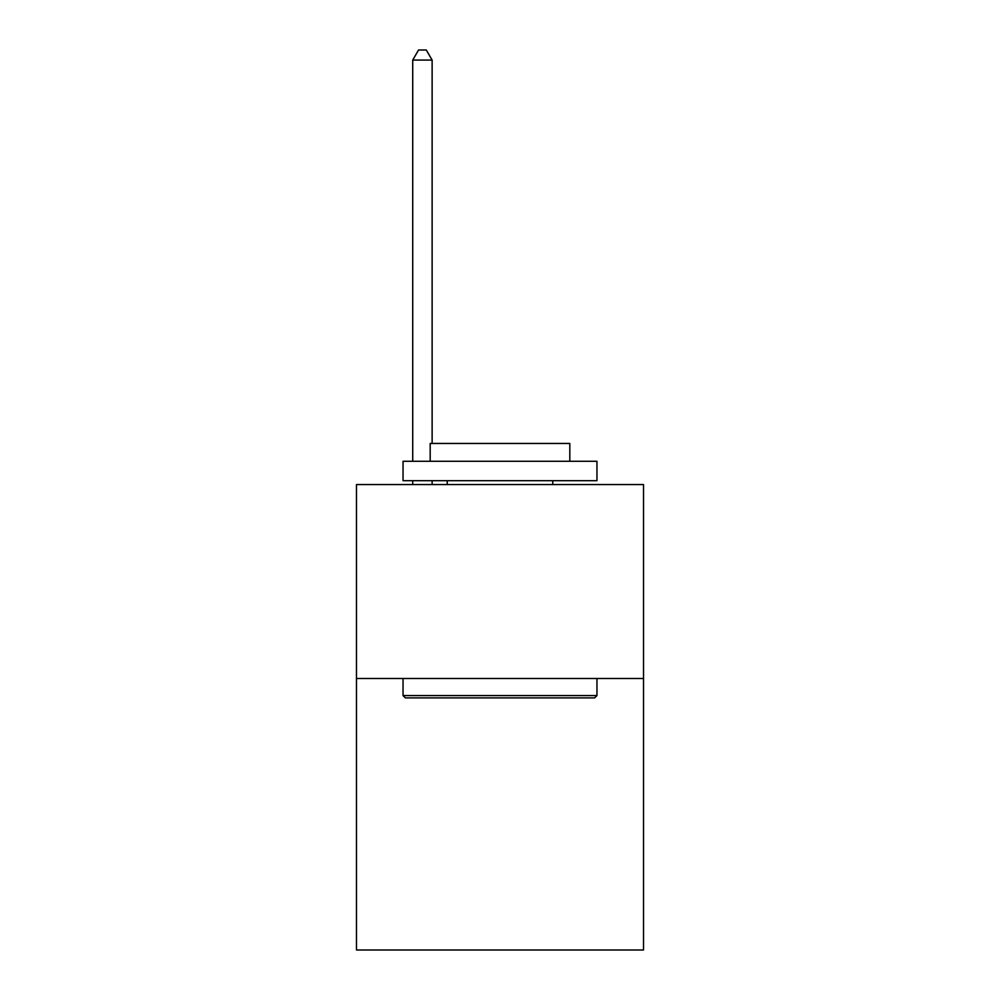 <?xml version="1.0" encoding="UTF-8"?>
<svg xmlns="http://www.w3.org/2000/svg" width="1000" height="1000" viewBox="0 0 1000 1000"><rect width="100%" height="100%" fill="white"/><g stroke="black" fill="none" stroke-linecap="round" stroke-linejoin="round"><path stroke-width="1.5" d="M643.512 678.5L643.512 950L356.488 950L356.488 484.562L643.512 484.562L643.512 678.5L356.488 678.5M405.363 697.887L403.038 695.562L596.962 695.562L594.637 697.887L405.363 697.887M596.962 461.287L596.962 480.688L403.038 480.688L403.038 461.287L596.962 461.287M430.188 461.287L430.188 443.45L569.812 443.45L569.812 461.287M596.962 678.5L596.962 695.562M403.038 678.5L403.038 695.562M552.75 480.688L552.75 484.562M447.25 480.688L447.25 484.562M432.125 443.45L432.125 60.087L412.725 60.087L412.725 461.287M412.725 480.688L412.725 484.562M432.125 480.688L432.125 484.562M412.725 60.087L418.55 50L426.3 50L432.125 60.087"/></g></svg>

